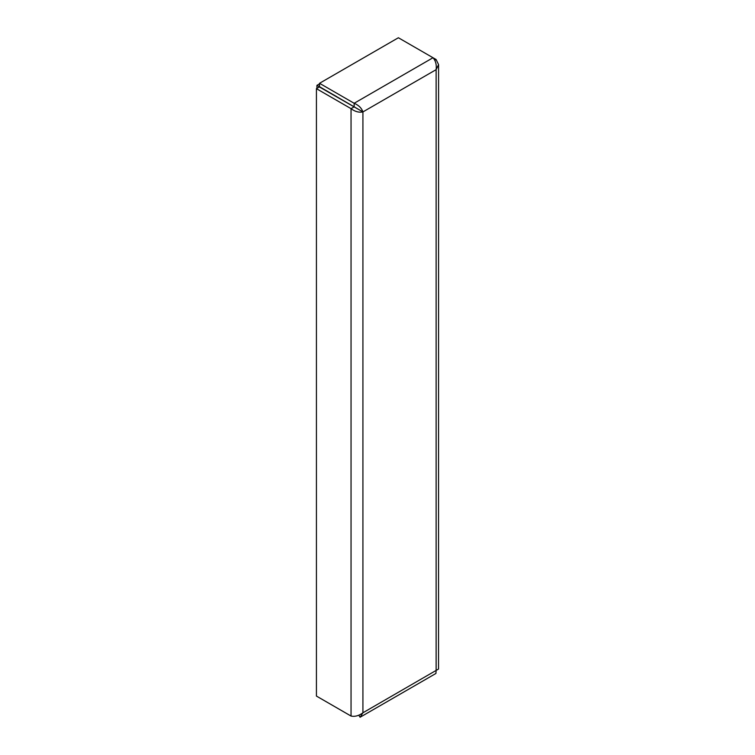 <?xml version="1.0" encoding="UTF-8"?>
<svg xmlns="http://www.w3.org/2000/svg" width="755" height="755" viewBox="0 0 755 755"><rect width="100%" height="100%" fill="white"/><g stroke="black" fill="none" stroke-linecap="round" stroke-linejoin="round"><path stroke-width="1.13" d="M349.206 714.994L319.525 697.856M359.946 110.211L319.384 86.948L316.42 88.665L351.047 108.654C355.001 111.617 358.955 112.703 362.919 111.919L319.525 86.712L319.525 83.286L398.385 37.75L433.011 57.739C435.673 60.778 436.711 64.751 436.126 69.658L438.579 64.6L436.126 59.532L433.011 57.739L354.152 103.275L319.525 83.286M358.842 715.249L360.088 717.25L368.468 712.409A8.39 4.851 60 0 1 368.242 712.55L427.321 678.443A8.39 4.851 -120 0 0 427.538 678.301L435.918 673.46L436.126 670.525L436.126 69.658L362.919 111.919C361.617 108.107 358.691 105.219 354.152 103.275L354.152 106.7M360.088 717.25L362.919 712.786C358.955 715.749 355.001 716.844 351.047 716.051L316.42 696.063L316.42 88.665M438.579 64.59L438.532 669.034L362.919 712.786L362.919 111.919M434.757 60.325L436.126 59.532M354.01 106.946L351.047 108.654L351.047 716.051M319.525 83.871L316.93 85.372L336.862 96.716M316.93 88.363L316.93 85.372"/></g></svg>
